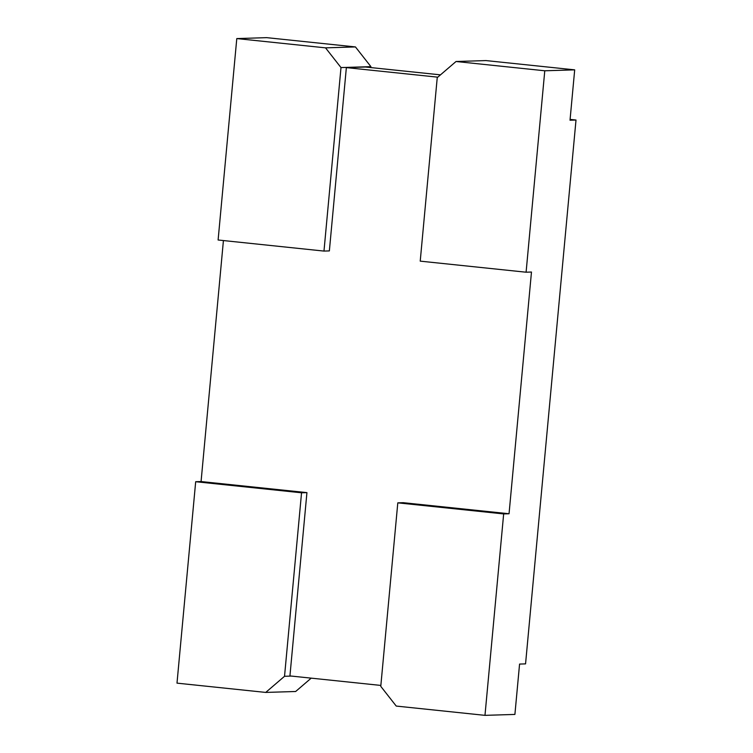 <?xml version="1.0" encoding="UTF-8"?>
<svg xmlns="http://www.w3.org/2000/svg" width="753" height="753" viewBox="0 0 753 753"><rect width="100%" height="100%" fill="white"/><g stroke="black" fill="none" stroke-linecap="round" stroke-linejoin="round"><path stroke-width="1.13" d="M484.979 715.35L396.238 706.069L380.773 686.35L397.8 502.853L503.663 513.923L484.979 715.35L514.901 714.428L519.57 664.071L525.556 663.882L576.007 120.028L570.096 119.407M576.007 120.028L570.021 120.216L574.69 69.86L544.777 70.782L526.093 272.209L531.477 272.04L509.047 513.753L503.663 513.923M509.047 513.753L403.184 502.684L397.8 502.853M437.785 77.173L346.361 67.61L329.362 250.909L323.978 251.078L340.996 67.572L370.918 66.65L370.824 67.572M223.425 240.555L201.07 481.553L306.932 492.622L301.548 492.791L284.53 676.288L291.411 676.072M380.858 685.428L289.933 675.921L306.932 492.622M526.093 272.209L420.221 261.14L437.239 77.634L456.036 61.501L485.958 60.579L574.69 69.86M201.07 481.553L195.686 481.713L301.548 492.791M236.79 38.572L325.531 47.853L355.444 46.931L266.713 37.65L236.79 38.572L218.106 240L323.978 251.078M440.486 74.858L365.506 67.017L346.361 67.61M195.686 481.713L176.993 683.14L265.734 692.421L295.647 691.499L311.205 678.142M544.777 70.782L456.036 61.501M355.444 46.931L370.918 66.65M265.734 692.421L284.53 676.288M325.531 47.853L340.996 67.572"/></g></svg>
